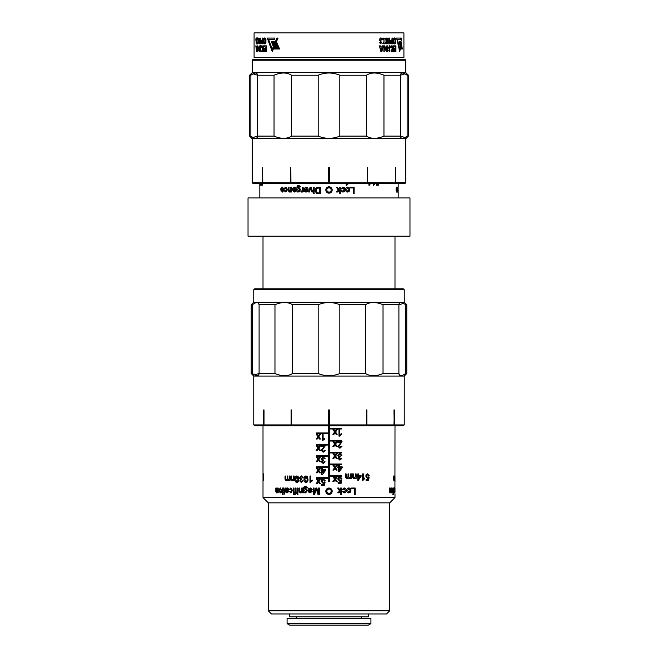 <?xml version="1.0" encoding="UTF-8"?>
<svg xmlns="http://www.w3.org/2000/svg" width="658" height="658" viewBox="0 0 658 658"><rect width="100%" height="100%" fill="white"/><g stroke="black" fill="none" stroke-linecap="round" stroke-linejoin="round"><path stroke-width="0.99" d="M325.735 491.213C327.906 495.433 330.086 495.433 332.265 491.213C330.094 487.002 327.914 487.002 325.735 491.213M310.782 476.014L310.782 481.113L312.237 480.151L312.237 480.924L309.976 482.561L309.976 476.014L310.782 476.014M293.336 492.817L294.044 492.817L294.044 488.03L293.336 488.03L293.336 492.817M289.207 489.708L290.787 487.94L292.563 490.399L290.787 492.9L289.273 491.386L290.787 492.143L291.864 490.424L290.811 488.697L289.874 489.791L289.207 489.708L290.885 487.94M287.636 487.94L288.87 489.297L287.99 490.654L286.386 491.049L286.551 491.888L288.804 491.468L287.102 492.9L285.712 491.847L285.498 488.03L286.32 488.614L287.636 487.94M284.059 492.817L283.508 492.817L283.508 492.061L284.059 492.061L284.059 489.346L283.45 488.014L284.675 489.371L284.675 492.061L285.12 492.061L284.059 494.454L284.059 492.817L284.166 494.372M282.364 494.577L282.965 494.577L282.965 493.739L282.364 493.739L282.364 494.577M282.364 492.817L282.965 492.817L282.965 488.03L282.364 488.03L282.364 492.817M281.221 492.373L280.218 492.9L278.778 490.49L280.218 487.94L281.723 490.424L281.221 492.373M277.651 492.817L278.186 492.817L278.186 488.03L277.651 488.03L277.651 490.597L276.895 492.143L276.311 488.03L275.809 488.03L275.834 491.74L276.747 492.9L277.651 492.143L277.651 492.817M341.058 478.621L339.882 477.445L338.574 478.975L339.873 480.389L341.806 479.879L341.14 483.243L338.08 483.243L338.08 482.404L340.466 482.404L340.795 480.702L339.643 481.138L337.743 479.024L338.245 477.486L339.882 476.688L341.889 478.539L341.058 478.621L341.856 478.539L339.857 476.688M337.225 476.779L335.564 479.172L337.159 481.557L336.164 481.557L335.062 479.904L333.902 481.557L332.899 481.557L334.577 479.172L332.981 476.779L333.984 476.779L335.087 478.432L336.246 476.779L337.241 476.779L335.58 479.172L337.143 481.557M339.405 466.892L342.218 466.892L342.218 467.731L339.158 471.761L338.574 471.761L338.574 467.731L337.743 467.731L337.743 466.892L338.574 466.892L338.574 465.296L339.405 465.296L339.405 466.892M337.225 465.296L335.564 467.69L337.159 470.083L336.164 470.083L335.062 468.43L333.902 470.083L332.899 470.083L334.577 467.69L332.981 465.296L333.984 465.296L335.087 466.958L336.246 465.296L337.241 465.296L335.58 467.69L337.143 470.083M341.058 455.435L339.849 454.259L338.574 455.558L340.326 456.693L338.911 458.445L339.89 459.374L340.976 458.371L341.806 458.453L339.915 460.131L338.08 458.47L338.96 457.17L337.743 455.558L339.882 453.502L341.889 455.344L341.058 455.435L341.856 455.344L339.857 453.502M337.225 453.584L335.564 455.978L337.159 458.371L336.164 458.371L335.062 456.718L333.902 458.371L332.899 458.371L334.577 455.978L332.981 453.584L333.984 453.584L335.087 455.246L336.246 453.584L337.241 453.584L335.58 455.978L337.143 458.371M337.908 446.42L340.992 442.521L337.825 442.521L337.825 441.674L342.053 441.674L338.738 446.412L339.923 447.473L341.14 446.297L341.971 446.379L339.906 448.23L337.908 446.42M337.225 441.674L335.564 444.068L337.159 446.461L336.164 446.461L335.062 444.808L333.902 446.461L332.899 446.461L334.577 444.076L332.981 441.674L333.984 441.674L335.087 443.336L336.246 441.674L337.241 441.674L335.564 444.068L337.143 446.461M329.321 428.325L329.321 426.507L328.679 426.507L328.679 432.972L316.325 432.972L316.325 433.614L328.679 433.614L328.679 444.421L316.325 444.421L316.325 445.055L328.679 445.055L328.679 455.69L316.325 455.69L316.325 456.323L328.679 456.323L328.679 466.769L316.325 466.769L316.325 467.402L328.679 467.402L328.679 477.601L316.325 477.601L316.325 478.243L328.679 478.243L328.679 481.656L329.321 481.656L329.321 476.137L341.675 476.137L341.675 475.504L329.321 475.504L329.321 464.663L341.675 464.663L341.675 464.022L329.321 464.022L329.321 452.951L341.675 452.951L341.675 452.309L329.321 452.309L329.321 441.041L341.675 441.041L341.675 440.399L329.321 440.399L329.321 428.958L341.675 428.958L341.675 428.325L329.321 428.325L329.321 426.507L328.679 426.507L328.679 432.972M337.225 429.6L335.564 431.993L337.159 434.387L336.164 434.387L335.062 432.725L333.902 434.387L332.899 434.387L334.577 431.993L332.981 429.6L333.984 429.6L335.087 431.253L336.246 429.6L337.241 429.6L335.58 431.993L337.143 434.387M339.824 429.6L339.824 434.699L341.305 433.737L341.305 434.51L338.993 436.147L338.993 429.6L339.824 429.6M363.315 473.908L363.315 479.008L364.598 478.045L364.598 478.818L362.599 480.455L362.599 473.908L363.315 473.908M368.529 475.75L367.567 474.574L366.49 476.104L367.559 477.519L369.138 477.017L368.603 480.373L366.07 480.373L366.07 479.534L368.052 479.534L368.315 477.84L367.378 478.276L365.79 476.153L366.21 474.615L367.567 473.826L369.204 475.668L368.529 475.75M318.85 481.269L320.438 483.663L319.434 483.663L318.34 482.01L317.197 483.663L316.21 483.663L317.863 481.269L316.292 478.876L317.279 478.876L318.373 480.537L319.517 478.876L320.52 478.876L318.85 481.269M324.361 480.727L323.16 479.55L321.852 481.072L323.16 482.487L325.118 481.985L324.443 485.341L321.351 485.341L321.351 484.502L323.761 484.502L324.09 482.808L322.93 483.243L321.014 481.121L321.515 479.592L323.168 478.794L325.2 480.644L324.361 480.727L323.168 479.55M321.852 470.478L321.014 470.478L321.014 469.639L321.852 469.639L321.852 468.044L322.683 468.044L322.683 469.639L325.537 469.639L325.537 470.478L322.436 474.508L321.852 474.508L321.852 470.478L321.869 474.508M318.85 470.437L320.438 472.831L319.434 472.831L318.34 471.169L317.197 472.831L316.21 472.831L317.863 470.437L316.292 468.044L317.279 468.044L318.373 469.697L319.517 468.044L320.52 468.044L318.85 470.437M324.361 458.807L323.136 457.639L321.852 458.939L323.613 460.074L323.53 460.822L322.181 461.817L323.177 462.755L324.279 461.751L325.118 461.834L323.201 463.512L321.351 461.85L322.239 460.551L321.014 458.93L323.168 456.882L325.2 458.725L324.361 458.807L323.136 457.639M318.85 459.358L320.438 461.751L319.434 461.751L318.34 460.09L317.197 461.751L316.21 461.751L317.863 459.358L316.292 456.965L317.279 456.965L318.373 458.618L319.517 456.965L320.52 456.965L318.85 459.358M305.995 482.561C304.506 482.174 303.856 481.072 304.045 479.238C303.856 477.404 304.506 476.302 305.995 475.923L307.376 476.556L307.977 479.238C308.158 481.088 307.5 482.191 305.995 482.561M302.499 477.856L301.372 476.68L300.204 477.988L301.808 479.114L300.509 480.866L301.413 481.804L302.417 480.792L303.19 480.883L301.438 482.561L299.752 480.891L300.558 479.6L299.456 477.979L301.405 475.923L303.264 477.774L302.499 477.856M296.857 482.561C295.467 482.174 294.866 481.072 295.039 479.238C294.866 477.404 295.475 476.302 296.857 475.923L298.14 476.556L298.707 479.238C298.872 481.088 298.255 482.191 296.857 482.561M293.468 480.792L294.184 480.792L294.184 476.014L293.468 476.014L293.468 478.58L292.448 480.126L291.65 478.868L291.65 476.014L290.959 476.014L291 479.723L292.251 480.883L293.468 480.126L293.468 480.792M289.323 478.448L288.434 480.126L287.801 479.065L287.801 476.014L287.143 476.014L287.143 478.744L286.288 480.126L285.671 478.966L285.671 476.014L285.037 476.014L285.037 479.279L286.131 480.883L287.25 479.995L288.237 480.883L289.323 480.052L289.323 480.792L289.997 480.792L289.997 476.014L289.323 476.014L289.323 478.448L289.421 476.014M350.648 478.695L351.438 478.695L351.438 473.908L350.648 473.908L350.648 476.343L349.579 478.021L348.814 476.96L348.814 473.908L348.016 473.908L348.016 476.639L346.939 478.021L346.157 476.869L346.157 473.908L345.343 473.908L345.343 477.173L346.75 478.777L348.14 477.889L349.357 478.777L350.648 477.947L350.648 478.695M355.353 478.695L356.118 478.695L356.118 473.908L355.353 473.908L355.353 476.474L354.226 478.021L353.338 476.762L353.338 473.908L352.556 473.908L352.589 477.618L354.004 478.777L355.353 478.021L355.353 478.695M358.544 475.504L361.069 475.504L361.069 476.343L357.796 480.373L357.796 476.343L357.031 476.343L357.031 475.504L357.796 475.504L357.796 473.908L358.544 473.908L358.544 475.504L358.47 473.908M293.336 494.577L294.044 494.577L294.044 493.739L293.336 493.739L293.336 494.577M294.669 492.061L294.669 492.817L294.587 492.061L295.31 492.061L295.31 488.03L296.034 488.03L296.034 492.061L296.618 492.061L296.618 492.817L296.034 492.817L295.952 493.985L294.874 494.66L294.233 494.577L294.34 493.862L295.31 492.817L294.233 494.577M294.587 492.817L295.31 492.817M297.235 492.817L297.967 492.817L297.967 488.03L297.235 488.03L297.235 492.817M297.235 494.577L297.967 494.577L297.967 493.739L297.235 493.739L297.235 494.577M301.734 492.817L302.499 492.817L302.499 488.03L301.734 488.03L301.734 490.597L300.624 492.143L299.76 490.884L299.76 488.03L299.012 488.03L299.053 491.74L300.418 492.9L301.734 492.143L301.734 492.817M306.603 487.611L305.616 486.936L304.465 487.693L304.407 488.614L305.6 488.03L307.475 490.432L305.641 492.9L304.407 492.225L304.407 492.817L303.634 492.817L303.634 488.738C303.519 487.126 304.185 486.278 305.625 486.18L307.401 487.693L305.633 486.936M310.732 487.94L312.246 489.297L311.176 490.654L309.186 491.049L309.392 491.888L312.163 491.468L310.074 492.9L308.339 491.847L308.059 488.03L309.104 488.614L310.732 487.94M314.121 493.566L314.121 488.03L313.224 488.03L313.224 494.577L314.565 494.577L316.301 489.017L318.028 494.577L319.401 494.577L319.401 488.03L318.488 488.03L318.488 493.566L316.778 488.03L315.832 488.03L314.121 493.566L315.865 488.03M340.622 491.107L340.622 494.577L341.444 494.577L341.444 488.03L340.622 488.03L340.145 490.432L338.615 488.03L337.644 488.03L339.553 491.024L337.727 492.817L338.886 492.817L340.622 491.107L338.862 492.817M342.119 489.708L344.035 487.94C345.434 488.088 346.133 488.91 346.124 490.399C346.141 491.913 345.45 492.743 344.044 492.9L342.201 491.386L344.035 492.143L345.31 490.424L344.068 488.697L342.941 489.791L342.119 489.708M350.253 492.373L348.863 492.9C347.498 492.76 346.799 491.954 346.774 490.49C346.741 488.943 347.44 488.096 348.863 487.94C350.245 488.088 350.936 488.91 350.936 490.424L350.253 492.373M354.382 494.577L355.23 494.577L355.23 488.03L351.487 488.03L351.487 488.787L354.382 488.787L354.382 494.577M318.85 436.641L320.438 439.034L319.434 439.034L318.34 437.381L317.197 439.034L316.21 439.034L317.863 436.649L316.292 434.247L317.279 434.247L318.373 435.909L319.517 434.247L320.52 434.247L318.85 436.641M323.103 434.247L323.103 439.355L324.608 438.392L324.608 439.166L322.272 440.802L322.272 434.247L323.103 434.247M318.85 448.09L320.438 450.483L319.434 450.483L318.34 448.822L317.197 450.483L316.21 450.483L317.863 448.09L316.292 445.696L317.279 445.696L318.373 447.35L319.517 445.696L320.52 445.696L318.85 448.09M323.201 452.243L321.203 450.434L324.287 446.535L321.104 446.535L321.104 445.696L325.365 445.696L322.017 450.426L323.21 451.487L324.443 450.311L325.282 450.401L323.185 452.243L321.186 450.434L324.287 446.535M263.036 473.908L263.027 480.455L263.036 473.908M263.48 475.75L263.192 480.373L263.43 474.837M394.915 492.817L394.989 425.866M394.479 489.708L394.693 492.9L394.479 489.708M394.208 487.94L394.101 492.9L393.723 488.03L393.92 488.614L394.208 487.94M393.122 488.014L393.311 494.454L393.122 488.014M392.744 494.577L392.958 493.739L392.744 494.577M392.744 492.817L392.744 488.03M392.3 492.373L391.872 492.9L391.181 490.49L391.872 487.94L392.505 490.424L391.724 492.9M390.564 492.817L390.86 488.03L390.112 492.143L389.413 488.03L389.429 491.74L390.029 492.9L390.564 492.143L390.564 492.817M394.915 480.603L394.948 476.014L394.627 479.6M394.915 480.792L394.825 480.052M393.912 480.126L393.599 476.014L393.879 480.883L394.126 479.995L394.594 480.792L394.594 476.014L394.356 480.126L394.241 476.014L393.838 480.027M394.948 494.577L394.973 493.903M268.275 610.756L389.725 610.756L386.542 613.947L271.458 613.947L268.275 610.756L268.275 502.852L263.011 497.588L394.989 497.588L394.989 493.747M263.011 497.588L263.011 425.866M268.275 502.852L389.725 502.852L394.989 497.588M389.725 610.756L389.725 502.852M289.635 613.947L289.635 616.809L368.365 616.809L368.365 613.947M310.025 482.561L310.025 476.014M310.823 481.072L312.279 480.151M293.419 492.817L293.419 488.03M290.787 492.143L291.955 490.424L290.861 488.705M290.885 492.9L289.364 491.386L290.038 491.304M289.972 489.791L289.298 489.708M340.762 480.727L339.618 481.138M340.951 479.797L341.773 479.879L341.115 483.243M339.849 480.389L338.549 478.975L339.849 477.445M333.976 476.779L335.078 478.424M335.374 480.398L335.045 479.904L333.894 481.557M339.405 467.731L341.198 467.731L339.405 470.092L339.38 467.731L339.405 470.092M342.185 466.892L342.185 467.731L339.133 471.761M339.38 465.296L339.38 466.892M333.976 465.296L335.078 466.95M335.374 468.924L335.045 468.43L333.894 470.083M340.951 458.371L341.773 458.453L339.89 460.131M339.865 459.374L338.886 458.445L340.301 456.693M339.841 454.259L338.549 455.558L339.767 456.784M333.976 453.584L335.078 455.229M335.374 457.211L335.045 456.718L333.894 458.371M341.115 446.297L341.938 446.379L339.873 448.23M339.898 447.473L338.738 446.412M342.02 441.674L338.722 446.412M335.07 443.336L333.976 441.674M335.374 445.301L335.045 444.808L333.894 446.461M329.321 452.309L329.321 441.041M329.321 452.951L329.321 464.022M329.321 464.663L329.321 475.504M341.642 476.137L341.642 475.504M328.679 467.402L328.679 477.601M328.679 456.323L328.679 466.769M328.679 445.055L328.679 455.69M328.679 433.614L328.679 444.421M341.642 428.958L341.642 428.325M316.358 432.972L316.358 433.614M316.358 444.421L316.358 445.055M316.358 455.69L316.358 456.323M316.358 466.769L316.358 467.402M316.358 477.601L316.358 478.243M328.679 478.243L328.679 481.656M329.321 481.656L329.321 476.137M341.642 464.663L341.642 464.022M341.642 452.951L341.642 452.309M341.642 441.041L341.642 440.399M329.321 440.399L329.321 428.958M335.07 431.253L333.976 429.6M335.374 433.219L335.045 432.725L333.894 434.387M341.28 433.745L341.28 434.51L339.503 436.147M339.791 429.6L339.824 434.675M364.516 478.086L362.977 480.455M363.232 473.908L363.315 479.008M367.477 473.826L369.105 475.668L368.439 475.75M368.209 477.938L367.279 478.276M368.373 476.927L369.039 477.017L368.505 480.373M367.518 474.582L366.399 476.104L367.518 477.519M322.946 483.243L321.038 481.121L321.532 479.592L323.185 478.794M324.106 482.808L323.769 484.502M321.367 485.341L321.367 484.502M323.168 482.487L324.287 481.903M322.683 470.478L324.509 470.478L322.683 472.839L322.683 470.478M322.7 472.814L324.509 470.478M321.852 469.639L321.869 468.044M321.038 470.478L321.038 469.639M323.218 463.512L321.367 461.85L322.256 460.551L321.038 458.93L323.177 456.882M323.185 462.755L324.287 461.751M323.078 460.156L323.629 460.074M318.225 458.363L319.541 456.965M316.243 461.751L317.888 459.358L316.325 456.965M319.459 461.751L318.34 460.09M304.045 479.238L304.103 479.238C303.914 477.404 304.564 476.302 306.052 475.923M307.179 479.246L305.995 476.68L304.819 479.246L306.003 481.804L306.825 481.352L307.179 479.246M306.028 476.68L307.237 479.246L306.875 481.352L306.003 481.804M306.052 482.561C304.564 482.174 303.914 481.072 304.103 479.238M299.456 477.979L301.471 475.923M301.504 482.561L299.826 480.891L300.632 479.6L299.53 477.979M301.438 481.804L302.483 480.792M301.348 479.205L301.874 479.114M302.557 477.856L301.372 476.68M295.039 479.238L295.121 479.238C294.949 477.404 295.557 476.302 296.939 475.923M297.967 479.246L296.857 476.68L295.763 479.246L296.865 481.804L297.63 481.352L297.967 479.246M296.906 481.804L297.704 481.352L298.041 479.246L296.857 476.68M296.939 482.561C295.549 482.174 294.949 481.072 295.121 479.238M288.475 480.126L289.421 478.448M286.345 480.118L287.25 478.744L287.25 476.014M286.238 480.883L285.144 479.279L285.144 476.014M288.336 480.883L287.283 480.118M289.421 480.792L289.323 480.233M351.388 473.908L351.388 478.695M348.765 473.908L348.765 476.96L349.554 478.021M346.116 473.908L346.116 476.869L346.922 478.021M348.107 477.938L346.7 478.777M350.599 478.037L349.308 478.777M353.28 473.908L353.28 476.762L354.16 478.021M355.271 478.045L353.946 478.777M356.052 473.908L356.052 478.695M361.069 476.343L358.248 480.373M358.544 478.596L358.47 476.343L360.156 476.343L358.544 478.703L358.544 476.343M360.995 475.504L360.995 476.343M295.31 492.061L295.384 488.03M294.957 494.66L294.323 494.577M303.634 488.738L303.692 488.738C303.577 487.126 304.243 486.278 305.682 486.18M305.649 492.143L306.735 490.49L305.6 488.787L304.407 490.465L305.559 492.143L306.686 490.49L305.542 488.787M303.692 492.817L303.692 488.738M305.69 492.9L304.465 492.307M304.465 488.549L305.657 488.03M307.451 487.693L306.661 487.611M309.104 488.614L310.782 487.94M308.339 491.847L308.117 488.03M309.178 490.292L311.44 489.346L310.551 488.697L309.301 489.387L309.178 490.292M309.235 490.054L311.481 489.346L310.551 488.697M310.124 492.9L308.388 491.847M310.247 492.143L311.399 491.386M313.257 494.577L313.257 488.03M318.488 493.484L318.488 488.03M318.053 494.577L316.309 489.075M341.412 488.03L341.412 494.577M338.599 488.03L340.12 490.432L340.589 489.963M344.027 488.697L342.908 489.791M344.002 492.143L342.991 491.304M344.002 487.94C345.392 488.088 346.092 488.91 346.083 490.399C346.1 491.913 345.409 492.743 344.002 492.9M355.172 488.03L355.172 494.577M318.225 435.645L319.541 434.247M316.243 439.034L317.888 436.649L316.325 434.247M319.459 439.034L318.373 437.381L318.053 437.841M317.863 448.09L316.325 445.696M318.225 447.095L319.541 445.696M316.243 450.483L317.888 448.09M319.459 450.483L318.373 448.822L318.053 449.282M323.21 451.487L324.452 450.311M321.12 446.535L321.12 445.696M306.554 489.387L306.727 490.054M263.241 478.818L263.184 480.455M263.175 477.058L263.175 475.224M263.192 474.821L263.192 477.428M263.365 474.615L263.504 473.826M263.406 478.078L263.628 476.927M263.348 480.373L263.348 479.534L263.348 480.373M293.558 477.897L293.468 479.386M301.356 479.723L301.389 478.942M297.942 477.84L297.942 478.514M297.942 479.945L297.942 480.611M263.348 474.582L263.414 473.908M263.504 478.259L263.43 478.695M263.29 478.703L263.036 476.96M263.29 477.412L263.29 478.243M263.348 473.908L263.29 474.706M263.348 478.259L263.348 477.519M263.192 476.96L263.208 477.692M263.266 479.534L263.307 480.373M297.367 493.903L296.791 493.22M287.373 492.143L288.237 491.386L287.554 492.126M284.511 490.292L283.59 490.037M283.466 488.697L284.412 489.387M282.866 491.386L282.274 491.468M284.355 491.888L283.713 492.143M283.499 490.778L284.511 491.049M282.216 489.297L283.006 490.654M394.751 488.853L394.636 488.03M394.751 492.809L394.751 491.978M394.784 488.195L394.784 489.281M394.784 491.551L394.784 492.636M394.537 492.9L394.331 491.386M394.668 492.118L394.611 492.743M394.611 488.104L394.668 488.697M394.422 489.791L394.537 487.94M394.158 489.346L393.994 490.037M393.723 488.03L394.142 491.386M394.257 491.468L393.936 492.9M393.106 487.94L393.155 494.454M391.798 488.721L391.304 490.449L391.798 492.118M391.724 487.94L392.152 492.373M390.712 488.03L390.712 492.817M389.602 488.03L390.046 492.126M390.416 492.579L389.881 492.9M394.158 476.877L394.241 477.65M394.101 479.09L394.101 479.781M393.69 480.044L393.903 476.68M394.216 480.118L393.903 475.923L393.607 476.885M394.356 480.858L394.339 480.118M394.759 477.897L394.759 479.386M394.792 479.6L394.792 480.611M394.816 480.866L394.816 479.995M394.956 481.352L394.816 479.238M394.693 480.126L394.759 476.014M394.438 479.929L394.438 480.603M394.076 479.065L394.274 479.945M393.723 480.883L394.2 480.126M393.607 476.014L393.755 480.126M394.339 480.052L394.158 480.883M394.586 491.304L394.586 492.036M394.619 492.143L394.512 490.597M394.734 488.779L394.734 488.03M394.636 492.9L394.734 491.74M394.438 488.738L394.274 487.989M394.142 488.787L394.323 490.514M393.986 492.143L394.052 488.878M394.282 492.702L394.282 491.732M394.282 490.646L394.282 489.799M393.969 492.9L394.167 492.225M394.158 487.693L394.167 488.614M393.435 488.614L393.048 487.94M393.435 492.061L393.509 488.03M393.204 492.9L393.443 491.847M392.974 490.037L392.933 488.697L393.229 489.387M393.385 488.03L393.278 488.614M393.015 492.143L392.736 491.386M392.777 490.654L393.262 491.049M392.226 488.754L392.226 488.252M392.374 490.424L392.374 488.754M391.28 489.017L391.461 490.876M391.526 491.468L391.584 492.061M394.915 479.386L394.915 480.208M394.989 488.03L394.981 492.061M391.304 490.235L391.428 489.017M393.171 492.143L392.67 491.468M394.323 488.614L394.134 488.03M393.805 489.519L393.78 490.292M394.668 492.143L394.8 492.9M283.392 490.778L284.396 491.049M284.24 491.888L283.606 492.143M282.759 491.386L282.167 491.468M285.786 489.791L285.597 488.03M263.036 475.504L263.019 476.343M293.558 477.461L293.468 477.897M322.288 440.802L322.288 434.247M323.119 439.338L324.624 438.392M350.138 490.424L348.863 488.697L347.58 490.449L348.863 492.143L350.138 490.424M348.863 488.697L347.531 490.449L348.863 492.143M348.814 487.94C350.196 488.088 350.887 488.91 350.879 490.424L350.204 492.373L348.814 492.9M300.665 492.143L301.8 490.597L301.8 488.03M300.484 492.9L299.127 491.74L299.086 488.03M301.8 492.817L301.734 492.242M297.309 494.577L297.309 493.739M297.309 492.817L297.309 488.03M292.489 480.126L293.558 478.58L293.558 476.014M292.341 480.883L291.091 479.723L291.05 476.014M293.558 480.792L293.468 480.266M318.225 469.442L319.541 468.044M316.243 472.831L317.888 470.437L316.325 468.044M319.459 472.831L318.373 471.169L318.053 471.63M318.225 480.274L319.541 478.876M316.243 483.663L317.888 481.269L316.325 478.876M319.459 483.663L318.373 482.01L318.053 482.47M276.96 492.135L277.775 490.597L277.775 488.03M276.878 492.9L275.965 491.74L275.941 488.03M277.775 492.817L277.651 492.398M280.283 492.143L281.254 490.424L280.283 488.705M280.341 492.9L278.902 490.49L280.341 487.94M282.479 492.817L282.479 488.03M282.479 494.577L282.479 493.739M284.059 492.061L284.166 489.346L283.557 488.014L283.993 487.94M283.623 492.817L283.623 492.061M286.493 490.054L288.303 489.346L287.538 488.705M286.23 488.03L286.427 488.614L287.735 487.94M287.209 492.9L285.819 491.847L285.786 491.131M286.649 491.888L287.456 492.126M296.643 618.281L296.643 616.809M361.357 618.281L361.357 616.809M287.085 623.628L289.635 625.1L368.365 625.1L370.915 623.628L370.915 618.281L287.085 618.281L287.085 623.628L370.915 623.628M286.386 490.292L288.204 489.346L287.488 488.697L286.485 489.387L286.386 490.292M392.267 490.424L391.872 488.697L391.452 490.449L391.872 492.143L392.267 490.424M393.936 490.292L394.175 488.697L393.936 490.292M283.359 488.697L284.305 489.387M394.981 476.754L394.981 481.738M394.981 476.68L394.981 481.804M393.13 490.037L393.089 488.697M281.139 490.424L280.218 488.697L279.329 490.449L280.218 492.143L281.139 490.424M348.979 189.594L347.687 187.867L346.396 189.619L347.687 191.314L348.979 189.594M347.646 191.314L346.355 189.619L347.663 187.867M347.646 187.111C349.044 187.259 349.735 188.081 349.735 189.594L349.053 191.544L347.646 192.07M397.448 187.892L397.333 187.201L397.333 187.966M397.432 191.626L397.555 192.07M397.342 191.988L397.333 191.215M353.272 193.748L354.136 193.748L354.136 187.201L350.344 187.201L350.344 187.949L353.272 187.949L353.272 193.748M361.431 183.598L360.897 183.598M358.997 183.598L358.446 183.598M365.758 183.598L365.206 183.598M370.421 183.598L369.409 185.219L368.932 185.219L368.932 183.598M375.044 183.598L373.67 185.301L373.259 183.598M378.786 183.598L378.556 185.219L376.343 185.219L376.343 184.38L378.079 184.38L378.185 183.598M348.444 183.598L346.7 185.301L346.182 185.301L346.182 183.598M337.365 187.201L338.895 189.603L337.381 187.201L336.411 187.201L338.319 190.195L336.493 191.988L337.653 191.988L339.388 190.277L339.388 193.748L340.219 193.748L340.219 187.201L339.388 187.201L338.911 189.603L339.364 189.134M340.893 188.879L342.826 187.111C344.233 187.259 344.932 188.081 344.924 189.57C344.948 191.083 344.249 191.914 342.826 192.07L340.984 190.557L342.826 191.314L344.109 189.594L342.859 187.867L341.724 188.961L340.893 188.879M349.094 191.544L347.687 192.07C346.314 191.93 345.606 191.124 345.582 189.66C345.549 188.114 346.256 187.267 347.687 187.111C349.085 187.259 349.785 188.081 349.785 189.594L349.094 191.544M397.588 189.594L397.407 187.867L397.087 188.879L397.407 187.111L397.695 189.57L397.407 192.07L397.605 187.629M397.498 187.201L397.49 187.999M397.86 188.015L397.851 191.1M397.991 192.07L397.876 187.201L397.967 192.046M398.09 191.988L398.09 187.201L397.958 191.314M398.148 189.381L398.148 188.607M398.172 192.054L398.172 197.943M396.083 188.542L396.56 187.111L397.013 189.553L396.568 192.07L396.083 189.381L396.856 189.381L396.56 187.867L396.083 188.542M397.004 187.867L397.004 187.111M397.21 191.692L397.3 191.091M396.404 187.111L396.856 189.553L396.848 190.137L396.124 190.137L396.371 190.993M329 193.246C333.219 191.067 333.219 188.887 329 186.708C324.789 188.879 324.789 191.059 329 193.246M248.033 236.197L409.967 236.197L409.967 197.943L248.033 197.943L248.033 236.197M295.343 190.137L294.151 191.314L293.024 190.137L295.417 190.137L294.192 191.314M295.343 189.381L294.101 187.867L292.333 188.542L294.11 187.111C295.401 187.226 296.051 188.032 296.075 189.553C296.067 191.075 295.426 191.914 294.151 192.07L292.308 189.594L295.417 189.381L294.142 187.867M294.233 192.07L292.391 189.381M293.114 188.624L292.415 188.542L294.192 187.111M283.417 190.137L281.435 190.137L282.397 191.314L283.524 190.137L282.504 191.314L281.764 190.91M283.417 189.381L282.356 187.867L280.851 188.542L282.364 187.111L284.059 189.553L282.397 192.07L280.826 189.594L283.524 189.381L282.405 187.875M282.504 192.07L280.941 189.381M281.55 188.624L280.958 188.542L282.471 187.111M319.574 192.991L317.189 192.86L316.095 190.524L316.712 188.418L319.599 187.949L319.574 192.991L319.599 187.949M315.223 190.507C315.207 188.41 316.202 187.308 318.192 187.201L320.487 187.201L320.487 193.748L316.194 193.181L315.19 190.507C315.174 188.41 316.169 187.308 318.168 187.201M318.299 193.748L316.218 193.181L315.19 190.507M342.834 187.867L341.691 188.961M341.773 190.475L342.81 191.314M342.793 187.111C344.2 187.259 344.899 188.081 344.891 189.57C344.907 191.083 344.216 191.914 342.802 192.07M397.481 191.198L397.325 192.013M396.215 190.993L396.149 190.137M260.987 184.775L260.987 183.812M261.136 183.598L261.423 182.891M261.267 183.598L260.922 185.301L260.831 183.598M262.517 183.598L262.427 185.219L261.654 185.219L261.654 184.38L262.394 184.38L262.435 183.598M261.802 185.219L261.802 184.38M262.279 183.722L262.394 184.38M290.227 192.07L291.329 191.396M291.329 187.785L290.26 187.201M304.843 190.137L306.077 191.314L307.368 190.137L304.786 190.137L307.368 190.137L306.776 190.137L307.072 190.886M306.019 187.867L307.368 189.381L305.97 187.867L304.029 188.542L305.978 187.111C307.376 187.226 308.092 188.032 308.117 189.553C308.109 191.075 307.409 191.914 306.019 192.07C304.679 191.914 304.004 191.091 304.004 189.594L307.319 189.381M306.028 190.137L306.455 191.264M309.326 188.624L310.115 188.542M280.826 189.479L280.95 190.006M280.843 190.006L281.114 191.157M284.026 187.867L284.988 188.624M305.97 190.137L306.406 191.281M304.67 190.475L303.7 191.314M260.979 183.598L261.267 182.891M260.313 183.598L260.173 185.219L260.116 183.598M259.926 182.875L259.852 183.598M259.844 182.792L259.877 183.623M313.381 193.748L314.203 193.748L314.203 192.909L313.381 192.909L313.381 193.748M313.381 191.988L314.203 191.988L314.203 187.201L313.381 187.201L313.381 191.988M311.867 191.988L312.731 191.988L311.119 187.201L310.091 187.201L308.602 191.988L309.449 191.988L310.658 188.155L311.867 191.988M284.379 188.879L285.893 187.111L287.595 189.57L285.893 192.07L284.437 190.557L285.893 191.314L286.929 189.594L285.917 187.867L285.021 188.961L284.379 188.879M290.828 191.988L291.527 191.988L291.527 187.201L290.828 187.201L290.828 189.767L289.808 191.314L289.026 190.055L289.026 187.201L288.344 187.201L288.377 190.91L289.619 192.07L290.828 191.314L290.828 191.988M299.801 186.782L298.847 186.107L297.737 186.864L297.687 187.785L298.831 187.201L300.64 189.603L298.872 192.07L297.687 191.396L297.687 191.988L296.939 191.988L296.939 187.908C296.832 186.296 297.474 185.449 298.864 185.35L300.566 186.864L299.801 186.782M302.441 191.988L303.141 191.988L303.141 187.201L302.367 187.201L302.244 190.697L301.06 191.116L300.821 191.84L301.545 192.07L302.441 191.314L302.441 191.988M397.835 192.07L397.917 191.396M397.917 187.785L397.794 187.259M398.008 191.889L397.983 191.272M397.802 191.314L397.884 189.767M397.638 189.57L397.638 187.908M397.934 191.264L397.786 192.07M396.478 187.908L396.124 188.624M396.823 190.672L396.494 192.046M396.856 190.137L396.577 191.314L396.281 190.137M396.766 187.925L397.062 188.624L397.152 187.917M397.136 191.165L397.185 190.507M299.875 189.66L298.781 187.949L297.687 189.636L298.79 191.314L299.875 189.66M285.095 190.137L284.083 191.314M284.133 187.867L285.087 188.624M398.156 190.137L398.172 191.314L398.172 190.137M397.226 190.137L396.996 191.314L396.725 190.137M354.078 187.201L354.078 193.748M370.322 183.598L369.319 185.219M374.937 183.598L373.571 185.301M378.671 183.598L378.44 185.219M284.988 190.137L283.985 191.314M307.368 190.137L306.776 190.137M301.603 192.07L300.887 191.84L301.125 191.116L302.31 190.697L302.425 187.201M302.507 191.988L302.441 191.429M298.822 191.314L299.941 189.66L298.814 187.958M297.013 191.988L297.013 187.908C296.906 186.296 297.548 185.441 298.929 185.35M298.938 192.07L297.761 191.494M297.761 187.703L298.905 187.201M300.632 186.864L298.864 186.107M289.857 191.314L290.91 189.767L290.91 187.201M289.709 192.07L288.467 190.91L288.434 187.201M290.91 191.988L290.828 191.453M285.95 191.314L287.028 189.594L285.967 187.875M286 192.07L284.544 190.557L285.185 190.475M285.12 188.961L284.478 188.879L285.991 187.111M348.403 183.598L346.659 185.301M305.345 191.1L305.509 190.557L304.728 190.475L303.757 191.314M306.077 192.07C304.736 191.914 304.062 191.091 304.062 189.594L304.062 189.381M304.851 188.624L304.086 188.542L306.036 187.111M308.643 191.988L310.132 187.201M311.908 191.988L310.675 188.229M313.422 191.988L313.422 187.201M339.364 190.294L337.636 191.988M340.194 187.201L340.194 193.748M393.484 43.05C394.2 44.209 394.882 44.209 395.532 43.05L395.532 38.814C394.882 37.654 394.2 37.654 393.484 38.814L393.484 43.05M387.891 43.806L387.891 42.721L388.746 42.721L388.746 38.065L389.297 38.065L389.297 42.721L390.243 42.721L390.243 43.806L387.891 43.806L390.112 43.806L390.112 42.721M388.746 38.065L389.429 38.065L389.429 42.721M386.567 38.065L387.282 38.065L387.282 43.806L386.567 43.806L387.159 43.806L387.159 38.065L386.567 38.065L386.567 43.806M397.572 39.365L400.673 39.365L400.903 38.065L396.593 38.065L399.751 51.702L400.27 49.005L400.031 47.754L399.743 49.185L397.424 39.365L399.743 49.185M401.273 40.681L401.676 38.065M399.25 41.684L400.689 49.005L401.117 49.005L399.768 41.684L399.25 41.684L400.969 49.005M401.479 49.005L400.673 41.684L400.212 41.684L401.479 49.005M402.17 49.005L401.067 41.684L402.17 49.005M389.043 49.868L388.541 50.617L389.692 51.702L389.61 46.841L390.367 47.713L390.86 46.932L389.602 45.731L388.409 47.919C389.33 48.75 390.967 51.546 389.043 49.868M380.234 42.087L379.625 42.836L381.031 43.913L380.924 39.052L381.854 39.932L382.471 39.151C380.957 37.251 379.954 37.58 379.46 40.13C380.579 40.969 382.594 43.765 380.234 42.087M382.8 43.387C387.184 46.167 386.97 35.919 382.767 38.518L383.244 39.381L384.001 39.052L383.984 42.819L383.293 42.531L382.8 43.387M391.526 43.806L392.604 43.806L392.604 38.065L392.004 38.065L392.004 39.949L391.526 39.949C390.433 40.418 390.178 41.52 390.753 43.247L392.472 43.806L392.472 38.065L392.004 38.065M394.257 46.924L394.257 45.846L395.927 45.846L395.927 51.587L394.274 51.587L394.274 50.502L395.409 50.502L395.409 49.284L394.372 49.284L394.372 48.215L395.409 48.215L395.409 46.924L394.257 46.924L395.269 46.924M391.066 51.587L391.781 51.587L392.834 49.054L392.834 51.587L393.418 51.587L393.418 45.846L392.834 45.846L392.834 48.536L391.74 45.846L391.017 45.846L392.226 48.799L391.066 51.587L391.65 51.587L392.834 49.054M385.785 48.873L386.838 51.587L387.578 51.587L387.578 45.846L386.863 45.846L386.863 49.556L385.827 46.899L384.667 49.572L384.667 45.846L383.91 45.846L383.91 51.587L384.7 51.587L385.785 48.873M381.895 51.587L383.301 45.846L382.454 45.846L382.208 46.883L380.521 46.883L380.258 45.846L379.411 45.846L380.892 51.587L381.895 51.587M263.743 43.05C264.434 44.209 265.158 44.209 265.922 43.05L265.922 38.814C265.158 37.654 264.434 37.654 263.743 38.814L263.743 43.05M260.445 42.721L261.012 42.721L261.012 43.806L259.458 43.806L259.458 42.721L259.992 42.721L259.992 38.065L260.445 38.065L260.445 42.721M258.701 38.065L259.104 43.806L258.701 38.065M268.596 39.365L274.304 39.365L274.847 38.065L267.238 38.065L272.297 51.702L273.383 49.005L272.873 47.754L272.297 49.185L268.596 39.365M275.801 40.681L276.886 40.681L278.038 38.065L276.928 38.065L275.801 40.681M271.351 41.684L274.337 49.005L275.389 49.005L272.346 41.684L271.351 41.684M276.376 49.005L277.479 49.005L274.304 41.684L273.259 41.684L276.376 49.005L277.586 49.005M278.49 49.005L279.634 49.005L276.344 41.684L275.258 41.684L278.49 49.005L279.74 49.005M260.181 49.868L259.861 50.617L260.626 51.702L260.568 46.841L261.103 47.713L261.481 46.932C260.584 45.04 260.017 45.361 259.778 47.919C260.354 48.75 261.514 51.546 260.181 49.868M256.052 42.087L256.316 43.913L256.275 39.052L256.604 39.932L256.826 39.151C256.283 37.251 255.954 37.58 255.822 40.13C256.151 40.969 256.834 43.765 256.052 42.087L256.381 42.795M257.533 37.95L257.286 39.381C258.364 37.21 258.413 44.538 257.311 42.531L256.957 43.387C258.907 46.15 258.808 35.935 256.941 38.518L257.138 39.381C258.216 37.21 258.257 44.538 257.155 42.531L257.459 43.922M257.451 37.942L257.097 38.518M262.007 43.806L262.929 43.806L262.929 38.065L262.402 38.065L262.542 39.949L262.007 39.949C261.16 40.418 260.955 41.52 261.399 43.247L262.007 43.806M264.672 50.502L264.672 51.587L266.391 51.587L264.532 51.587L264.532 50.502L265.774 50.502L265.774 49.284L264.639 49.284L264.639 48.215L265.906 48.215L265.906 46.924L265.774 48.215M266.391 51.587L266.391 45.846L264.508 45.846L264.508 46.924L265.774 46.924M261.637 51.587L262.213 51.587L263.134 49.054L263.134 51.587L263.677 51.587L263.677 45.846L263.134 45.846L263.134 48.536L262.18 45.846L261.604 45.846L262.591 48.799L261.637 51.587L262.213 51.587M258.29 48.873L259.268 51.587L259.268 45.846L258.865 49.556L258.314 46.899L257.755 49.572L257.418 45.846L257.418 51.587L258.29 48.873M256.727 46.883L256.143 46.883L255.806 45.846L256.612 51.587L257.155 45.846M254.087 57.682L403.913 57.682L403.913 32.9L254.087 32.9L254.087 57.682M394.463 43.913L395.392 43.05L395.532 38.814M395.162 39.587L393.887 39.587L393.887 42.285L395.162 42.285L395.162 39.587L394.463 39.061M395.022 39.587L393.887 39.587M393.747 39.587L393.747 42.285L395.022 42.285M395.392 38.814L394.463 37.95M387.891 42.721L388.623 42.721M396.593 38.065L400.747 38.065L400.525 39.365M399.595 51.702L399.875 47.754M401.701 49.005L400.525 41.684L400.064 41.684M402.326 49.005L401.067 41.684M389.635 51.702L389.536 46.841M390.235 47.713L390.729 46.932L389.544 45.731M389.618 50.6L388.952 50M381.747 39.932L382.356 39.151L380.867 37.95M380.957 42.819L380.159 42.178M380.982 43.913L380.859 39.052M383.203 39.307L383.935 39.052M383.927 42.819L383.252 42.605M383.943 43.913L383.935 37.942M391.526 42.745L392.004 42.745L392.004 41.01L391.197 41.257L391.395 42.745L391.066 41.257L391.526 41.01M392.834 51.587L393.287 51.587L393.287 45.846L392.834 45.846M392.703 48.536L391.6 45.846L391.017 45.846M259.606 42.721L259.606 43.806L261.012 43.806M260.584 42.721L261.012 42.721M259.992 42.721L260.445 38.065M259.104 38.065L259.104 43.806M272.42 51.702L267.37 38.065L274.847 38.065M272.988 47.754L272.42 49.185M268.719 39.365L274.304 39.365M273.383 41.684L276.483 49.005M278.597 49.005L275.373 41.684L276.344 41.684M260.642 45.731L259.918 47.919C260.502 48.75 261.654 51.546 260.329 49.868L260.009 50.617L260.7 51.702M260.642 46.841L261.21 47.499M256.357 37.95L255.978 40.13C256.307 40.969 256.99 43.765 256.209 42.087L256.39 43.913M256.357 39.061L256.71 39.554M257.105 43.387L257.525 43.913M262.402 41.01L261.744 41.257L262.402 42.745L262.542 41.01L262.402 42.745M262.155 39.949C261.3 40.418 261.094 41.52 261.539 43.247L262.929 43.806M262.402 39.949L262.929 38.065M265.906 50.502L265.774 49.284M264.771 48.215L264.771 49.284M264.648 46.924L264.648 45.846L266.391 45.846M263.677 45.846L263.134 48.149M263.677 51.587L263.134 49.054M262.18 45.846L261.744 45.846L262.731 48.799L261.777 51.587M259.268 45.846L258.865 48.848M257.755 45.846L257.772 51.587M258.372 49.251L259.268 51.587M258.421 46.907L257.903 48.766M256.061 45.846L256.612 51.587M256.636 47.935L256.513 49.375M265.495 42.285L265.495 39.587L264.804 39.052L264.138 39.587L264.138 42.285L265.495 42.285M264.269 42.285L265.635 42.285L265.635 39.587L264.87 39.061M264.87 37.95L263.883 38.814L263.883 43.05L264.87 43.913M394.372 48.215L395.269 48.215M394.372 49.284L395.269 49.284M394.274 50.502L395.269 50.502M394.274 51.587L395.779 51.587L395.779 45.846L394.257 45.846M383.91 51.587L384.585 51.587L385.72 49.029M386.838 51.587L387.447 51.587L387.447 45.846L386.863 45.846M386.74 49.235L385.703 46.899M384.667 49.276L384.552 45.846L383.91 45.846M381.336 50.057L380.686 47.935L381.953 47.935L381.393 50.279L380.793 47.935M380.892 51.587L381.788 51.587L383.186 45.846L382.454 45.846M379.411 45.846L380.151 45.846L380.521 46.883M276.886 40.681L275.916 40.681L277.043 38.065L278.038 38.065M275.505 49.005L274.452 49.005L271.474 41.684L272.346 41.684M253.774 424.912L263.694 424.912L263.694 409.926L264.006 424.912L291.107 424.912L291.107 409.926L291.659 409.926L291.659 424.912L328.679 424.912L328.679 409.926L329.321 409.926L329.321 424.912L366.341 424.912L366.341 409.926L366.893 409.926L366.893 424.912L393.994 424.912L394.306 409.926L394.306 424.912L404.226 424.912L403.272 425.866L254.728 425.866L253.774 424.912L253.766 376.063L404.234 376.063L406.784 373.514L406.784 304.736L405.599 304.736C401.512 301.783 399.274 301.783 398.904 304.736L398.904 373.514L399.776 375.422M406.784 304.736L404.234 302.186L253.766 302.186L251.216 304.736L252.401 304.736C256.48 301.783 258.709 301.783 259.096 304.736L274.97 304.736C281.937 301.783 287.776 301.783 292.481 304.736L318.176 304.736C325.373 301.783 332.594 301.783 339.824 304.736L339.824 373.514C332.627 376.458 325.406 376.458 318.176 373.514C325.373 376.458 332.594 376.458 339.824 373.514L365.519 373.514C370.224 376.458 376.063 376.458 383.03 373.514L398.904 373.514C399.291 376.458 401.52 376.458 405.599 373.514L406.784 373.514M254.424 374.821L259.096 373.514L274.97 373.514C281.969 376.458 287.809 376.458 292.481 373.514L318.176 373.514L318.176 304.736M258.224 302.828L259.096 304.736L259.096 373.514C258.726 376.458 256.488 376.458 252.401 373.514L251.216 373.514L251.216 304.736M253.766 376.063L251.216 373.514M339.824 304.736L365.519 304.736C370.191 301.783 376.031 301.783 383.03 304.736L398.904 304.736L403.576 303.42M404.234 302.186L404.234 289.75L253.766 289.75L253.766 302.186M253.766 289.75L254.728 288.796L403.272 288.796L404.234 289.75M404.226 424.912L404.234 376.063M366.341 424.912L366.893 424.912M329.321 425.068L328.679 425.068M291.107 424.912L291.659 424.912M264.006 409.926L264.006 424.912M291.659 409.926L291.19 409.926L291.19 425.068M329.321 409.926L328.679 409.926M366.81 425.068L366.81 409.926L366.341 409.926M394.175 425.068L393.994 409.926M365.519 304.736L365.519 373.514M252.401 304.736L252.401 373.514M274.97 304.736L274.97 373.514M292.481 373.514L292.481 304.736M405.599 373.514L405.599 304.736M383.03 373.514L383.03 304.736M250.871 75.218L250.871 136.116L249.629 136.116L249.629 75.218L252.179 72.668L405.821 72.668L408.371 75.218L407.129 75.218C403.025 72.273 400.804 72.273 400.451 75.218L383.959 75.218C376.985 72.273 371.161 72.273 366.481 75.218L339.808 75.218C332.619 72.273 325.414 72.273 318.192 75.218L291.519 75.218C286.863 72.273 281.04 72.273 274.041 75.218L257.549 75.218C257.212 72.273 254.983 72.273 250.871 75.218L249.629 75.218M404.999 73.852L400.451 75.218L400.451 136.116C400.788 139.06 403.017 139.06 407.129 136.116L408.371 136.116L405.821 138.665L252.179 138.665L249.629 136.116M404.966 137.497L400.451 136.116L383.959 136.116L383.959 75.218C376.96 72.273 371.137 72.273 366.481 75.218L366.481 136.116C371.137 139.06 376.96 139.06 383.959 136.116M368.102 137.012L366.481 136.116L339.808 136.116C332.619 139.06 325.414 139.06 318.192 136.116C325.381 139.06 332.586 139.06 339.808 136.116L339.808 75.218C332.586 72.273 325.381 72.273 318.192 75.218L318.192 136.116L291.519 136.116C286.863 139.06 281.04 139.06 274.041 136.116C281.015 139.06 286.839 139.06 291.519 136.116L291.519 75.218L289.898 74.321M274.041 75.218L274.041 136.116L257.549 136.116L253.001 137.481M250.871 136.116C254.975 139.06 257.196 139.06 257.549 136.116L257.549 75.218L253.034 73.836M252.179 138.665L252.179 182.644L262.764 182.801L262.624 167.658L262.312 182.644M262.624 182.644L290.943 182.801L290.861 167.658L290.31 167.658L290.31 182.644M290.861 182.644L329.321 182.801L329.321 167.658L328.679 167.658L328.679 182.801M329.321 182.801L367.608 182.801L367.69 167.658L367.139 167.658L367.139 182.644M367.69 182.644L395.557 182.801L395.688 167.658L395.376 182.644M395.688 182.644L405.821 182.644L404.867 183.598L253.133 183.598L252.179 182.644M405.821 138.665L405.821 182.644M252.179 60.232L253.133 59.278L404.867 59.278L405.821 60.232L252.179 60.232L252.179 72.668M405.821 60.232L405.821 72.668M290.861 167.658L290.392 167.658L290.392 182.801M367.608 182.801L367.608 167.658L367.139 167.658M395.557 182.801L395.376 167.658M262.624 167.658L262.443 182.801M407.129 136.116L407.129 75.218M329.247 192.358L331.188 190.952L330.933 188.575L328.753 187.596L326.812 189.002L327.067 191.379L329.247 192.358M326.097 188.681A3.175 3.175 0 0 0 327.709 192.876A3.175 3.175 0 0 0 331.903 191.272A3.175 3.175 0 0 0 330.291 187.078A3.175 3.175 0 0 0 326.097 188.681M328.482 494.347A3.175 3.175 0 0 0 332.134 491.732A3.175 3.175 0 0 0 329.518 488.08A3.175 3.175 0 0 0 325.866 490.695A3.175 3.175 0 0 0 328.482 494.347M330.851 492.735L328.613 493.574L326.763 492.061L327.149 489.7L329.387 488.853L331.237 490.375L330.851 492.735M275.809 489.231L275.941 489.708M398.172 187.135L398.172 183.598M394.989 288.796L394.989 236.197M263.011 288.796L263.011 236.197M259.828 197.943L259.828 183.598M398.016 191.799L398.016 191.289M408.371 136.116L408.371 75.218"/></g></svg>
